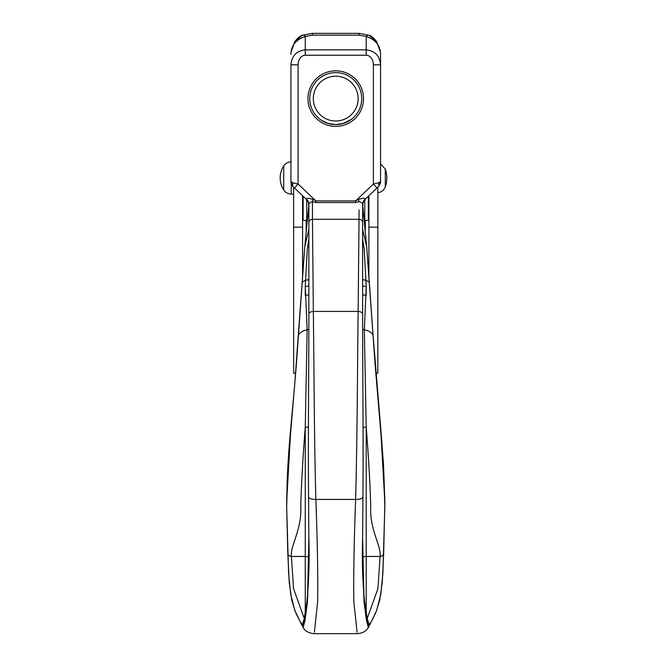<?xml version="1.0" encoding="UTF-8"?>
<svg xmlns="http://www.w3.org/2000/svg" width="667" height="667" viewBox="0 0 667 667"><rect width="100%" height="100%" fill="white"/><g stroke="black" fill="none" stroke-linecap="round" stroke-linejoin="round"><path stroke-width="1" d="M290.954 426.088L286.66 501.959L287.219 479.906C287.827 464.224 288.969 447.365 290.654 429.323M308.854 204.644L304.786 246.632L308.829 229.506L308.854 225.688M315.866 202.535L355.619 202.535L359.046 201.634C361.206 202.209 362.406 203.152 362.631 204.444L362.631 314.149C362.556 365.416 363.457 436.935 362.915 496.857L362.615 538.344L364.032 602.026L366.508 620.669L368.392 627.522C366.258 631.14 362.681 633.183 357.679 633.65L313.807 633.65C308.796 633.183 305.228 631.14 303.085 627.522L304.977 620.669L307.445 602.026L308.863 538.344L308.563 496.857C308.021 436.935 308.929 365.416 308.854 314.149L308.854 204.444A7.17 6.937 0 0 0 306.537 199.341C306.361 197.899 308.571 197.941 313.182 199.475L315.866 200.917L315.866 202.535L312.439 201.634A7.17 0.45 108.8 0 0 313.182 199.475M308.863 538.252L308.563 497.09M308.854 228.814L308.854 231.09M308.863 537.852L307.754 596.423L303.193 624.929L300.559 622.494L294.747 610.247L290.695 594.322L288.586 573.136L286.66 506.511L288.077 463.448L296.306 365.224L304.786 246.632M286.66 506.511L287.802 553.185C288.011 555.169 289.211 556.253 291.387 556.445L293.563 588.728L304.127 618.076M380.549 426.338L384.817 501.959M362.631 204.444A7.17 6.937 180 0 1 364.949 199.341L364.857 199.55A7.17 7.17 0 0 0 362.631 204.752L366.692 246.632L362.648 229.506L362.631 225.688M362.615 538.252L362.915 497.09M362.631 228.814L362.631 231.09M362.615 537.852L363.723 596.423L368.284 624.929L370.927 622.494L376.73 610.247L380.79 594.322L382.891 573.136L384.826 506.495L383.4 463.448L375.171 365.224L366.692 246.632M335.743 124.596L343.697 123.345C338.394 125.012 333.091 125.012 327.78 123.345L335.743 124.596M348.849 121.052L351.567 119.218M320.36 119.56L319.91 119.218M322.628 121.052L320.277 119.501M321.211 120.16L328.131 123.462M335.801 124.596L342.946 123.578L351.451 119.31M335.743 72.62A25.988 25.988 0 0 1 358.246 111.606A25.988 25.988 0 0 1 313.232 111.606A25.988 25.988 0 0 1 335.743 72.62M335.743 70.827A27.781 27.781 0 0 0 311.681 112.498A27.781 27.781 0 0 0 359.805 112.498A27.781 27.781 0 0 0 335.743 70.827M292.505 186.043L290.929 181.566L290.929 64.807C291.796 55.745 296.573 50.767 305.269 49.867L305.269 55.236A9.571 7.17 -90 0 0 298.099 64.807L290.929 64.807M308.554 205.119C309.121 201.651 305.411 198.241 306.345 199.291L306.537 199.341M308.854 204.752A7.17 7.17 180 0 0 306.62 199.55L293.163 186.76C291.671 184.959 290.92 183.225 290.929 181.566L293.163 182.866A5.378 3.052 133.5 0 0 293.163 186.76M308.854 222.353C309.088 220.51 310.288 219.485 312.464 219.293L312.439 201.634C310.272 202.209 309.079 203.152 308.854 204.444M293.163 182.866L298.099 184.042L294.397 187.936M380.507 52.993L380.549 54.477L380.432 52.134L376.722 41.646C373.553 37.727 370.919 35.559 368.818 35.159A7.17 2.743 111.5 0 1 368.834 35.159A7.17 2.743 -68.5 0 0 368.826 35.151A7.17 2.743 -68.5 0 0 366.208 36.46L359.046 35.151L312.439 35.151L305.269 36.46A7.17 2.743 -111.5 0 0 302.66 35.151A7.17 2.743 -111.5 0 0 302.643 35.159A7.17 2.743 -111.5 0 0 302.543 35.201A7.17 2.743 68.5 0 1 302.643 35.159A7.17 2.743 68.5 0 0 302.643 35.159L312.439 33.35L302.643 35.159C300.559 35.559 297.924 37.727 294.756 41.646L291.045 52.134L290.929 54.502L290.979 52.993M378.981 186.043L380.549 181.566L380.549 64.807C379.681 55.745 374.904 50.767 366.208 49.867L305.269 49.867L305.269 36.46C295.723 39.728 290.937 45.756 290.929 54.527M308.854 294.672A7.17 4.594 0 0 1 305.269 295.281L305.269 286.468A7.17 4.594 180 0 0 308.854 285.851M308.896 557.345A7.17 6.528 0 0 0 305.269 556.445L305.269 427.197L307.153 329.756L305.269 286.468L307.262 249.4L308.854 238.811M305.269 613.006L305.269 556.445L291.387 556.445C290.137 545.398 302.159 529.715 300.759 505.678C301.484 481.933 302.985 455.778 305.269 427.197L308.421 427.213M359.046 209.838L359.021 219.293L312.464 219.293L313.332 311.431C314.065 363.423 314.115 436.685 315.866 499.425C317.434 542.254 318.034 576.321 317.667 601.634L314.399 632.308M307.153 329.756C301.509 331.132 298.558 333.383 298.299 336.51L298.299 336.51C298.558 333.383 301.509 331.132 307.153 329.756A7.17 4.544 0 0 0 308.846 329.306M380.549 64.807L380.549 54.527L380.549 64.807L373.378 64.807L373.378 184.042L377.088 187.936L378.322 186.76C379.815 184.959 380.557 183.225 380.549 181.566L378.322 182.866L373.378 184.042L355.619 200.917L315.866 200.917L298.099 184.042L298.099 64.807M355.619 202.535L355.619 200.917L358.304 199.475A7.17 0.45 71.2 0 0 359.046 201.634L359.046 201.676M364.949 199.341C365.124 197.899 362.906 197.941 358.304 199.475M378.322 182.866A5.378 3.052 46.5 0 1 378.322 186.76M364.857 199.55L377.088 187.936M359.046 35.151L359.046 33.35L368.834 35.159A7.17 2.743 -68.5 0 1 368.934 35.201A7.17 2.743 111.5 0 0 368.834 35.159L376.43 41.229M373.378 64.807A9.571 7.17 -90 0 0 366.208 55.236L366.208 36.46C375.763 39.728 380.54 45.756 380.549 54.527M362.631 294.672A7.17 4.594 180 0 0 366.208 295.281L366.208 286.468A7.17 4.594 0 0 1 362.631 285.851M362.581 557.345A7.17 6.528 180 0 1 366.208 556.445L366.208 427.197L364.332 329.756L366.216 286.468L364.224 249.4L362.631 238.811M366.208 613.006L366.208 556.445L380.098 556.445C381.341 545.398 369.326 529.715 370.727 505.678C370.002 481.933 368.492 455.778 366.208 427.197L363.065 427.213M376.171 611.706L379.723 600.125L382.249 582.341L383.683 553.185C383.467 555.169 382.274 556.253 380.098 556.445L377.914 588.728L367.35 618.076M362.631 222.353C362.389 220.51 361.189 219.485 359.021 219.293L358.154 311.431C357.42 363.423 357.362 436.685 355.619 499.425C354.044 542.254 353.443 576.321 353.818 601.634L357.087 632.308M364.332 329.756C369.968 331.132 372.92 333.383 373.178 336.51L373.178 336.51C372.92 333.383 369.968 331.132 364.332 329.756A7.17 4.544 180 0 1 362.64 329.306M293.622 194.089L291.246 194.089L291.246 183.65M368.901 195.714L368.901 277.03M295.639 373.212L293.638 373.212L293.622 187.202M302.585 277.03L302.585 195.714M293.622 227.147L302.585 227.147M368.901 227.147L377.864 227.147L377.839 373.212L375.829 373.212M377.864 187.202L377.864 227.147M303.126 196.231L303.126 219.768A1.793 0.675 0 0 0 304.919 220.443A1.793 0.675 0 0 0 306.712 219.768L306.712 200.55M368.351 196.231L368.351 219.768A1.793 0.675 180 0 1 366.558 220.443A1.793 0.675 180 0 1 364.766 219.768L364.766 200.55M335.743 121.01A22.403 22.403 0 0 1 316.333 87.402A22.403 22.403 0 0 1 355.144 87.402A22.403 22.403 0 0 1 335.743 121.01M366.208 55.236L305.269 55.236M312.439 201.676L312.439 209.838M312.439 35.151L312.439 33.35L359.046 33.35L368.834 35.159M290.554 430.407L294.639 385.284L302.168 282.233L305.586 280.157A7.17 4.611 180 0 0 308.854 279.54M308.863 537.427C310.338 586.26 305.303 619.118 302.976 622.103L303.193 624.929M291.387 556.445C289.211 556.253 288.011 555.169 287.802 553.185L289.228 582.341L291.754 600.125L295.306 611.706M308.563 496.857C308.871 498.491 311.306 499.341 315.866 499.425L355.619 499.425C360.172 499.341 362.606 498.491 362.915 496.857M308.554 496.973C308.004 436.968 308.929 365.399 308.854 314.149C309.138 312.531 310.63 311.622 313.332 311.431L358.154 311.431C360.847 311.622 362.339 312.531 362.631 314.149C362.548 365.399 363.473 436.968 362.923 496.973M373.17 336.285L380.84 429.465L375.304 366.683L369.31 282.166L365.891 280.157A7.17 4.611 0 0 1 362.631 279.54M362.623 537.427C361.147 586.26 366.175 619.118 368.509 622.103L368.284 624.929M380.098 556.445C382.274 556.253 383.467 555.169 383.683 553.185L384.817 504.285M291.246 161.823C288.036 161.914 285.526 163.29 283.708 165.933L283.708 189.97C285.526 192.621 288.036 193.997 291.246 194.089M377.864 192.738C381.474 192.179 383.95 190.212 385.309 186.818L385.309 169.093L380.549 163.915M306.161 231.782L306.161 220.252M365.316 220.252L365.316 231.782M286.66 502.076L286.66 505.578M303.085 627.522L295.823 612.981M384.826 502.076L384.826 505.578M368.401 627.522L375.654 612.981M302.643 35.159L295.047 41.229M302.176 282.174L304.786 246.657M362.931 205.119C362.356 201.651 366.075 198.241 365.132 199.291L365.107 199.308M384.817 500.35L383.533 465.049L380.824 429.323M369.31 282.174L366.692 246.657M283.708 165.933A22.211 22.211 0 0 0 283.708 189.97M385.309 186.818A26.638 26.638 0 0 0 385.309 169.093M306.078 199.033L306.612 200.45L307.695 201.067M365.408 199.033L364.866 200.45L363.782 201.067"/></g></svg>
